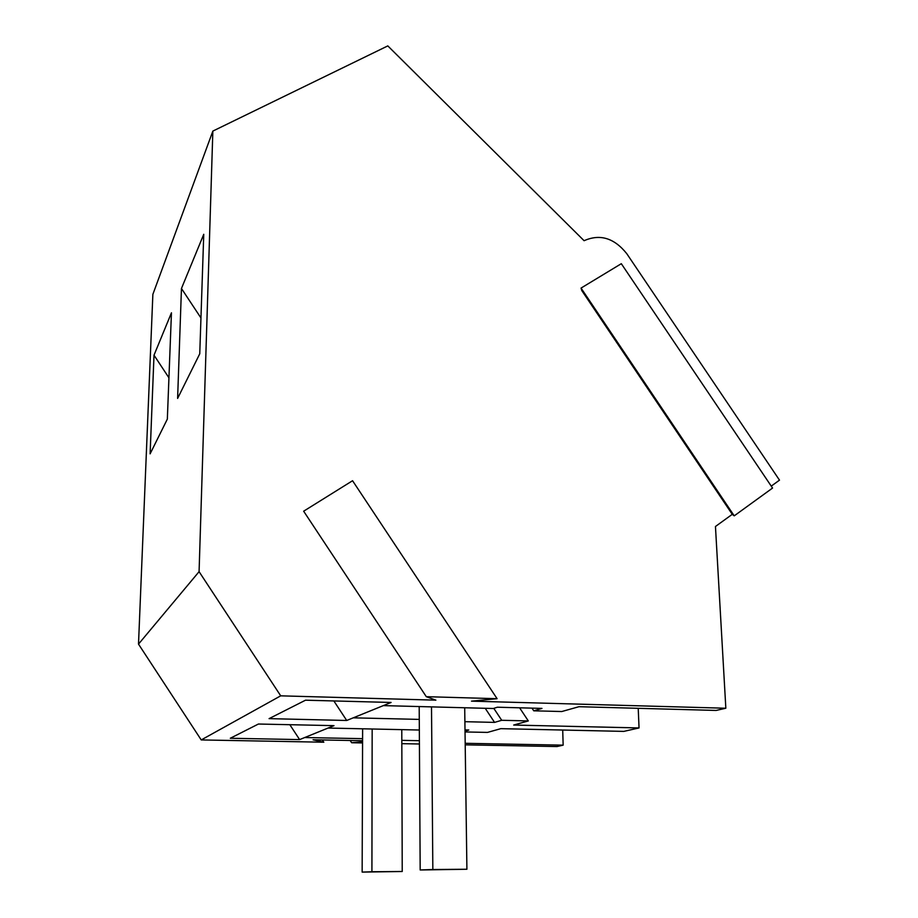 <?xml version="1.0" encoding="UTF-8"?>
<svg xmlns="http://www.w3.org/2000/svg" width="918" height="918" viewBox="0 0 918 918"><rect width="100%" height="100%" fill="white"/><g stroke="black" fill="none" stroke-linecap="round" stroke-linejoin="round"><path stroke-width="1.38" d="M419.193 706.562L420.18 869.977L432.837 869.518L431.506 706.883M432.837 869.518L466.906 869.254L420.18 869.977M466.906 869.254L464.703 707.755M362.621 728.8L362.151 872.1L371.916 871.744L372.169 729.007M371.916 871.744L402.233 871.492L362.151 872.1M402.233 871.492L401.786 729.638M562.711 730.039L563.159 745.152L557.019 746.552L465.208 744.842M419.423 743.993L401.832 743.66M362.576 742.926L351.64 742.731L362.576 741.847M350.16 740.482L351.64 742.731M322.333 739.954L323.813 742.214L201.226 739.931L138.503 644.115L152.87 294.334L212.85 131.09L387.809 45.9L584.089 240.711C599.993 233.665 614.211 237.992 626.764 253.666L779.497 480.148L771.235 486.127M734.228 515.847L772.554 488.066L621.314 263.695L581.048 288.08L734.228 515.847L732.266 514.332L715.455 526.496L725.84 708.237L716.132 710.44L578.994 706.699L561.782 711.53L533.76 710.819L541.964 708.398L497.372 707.216L493.31 708.512L383.345 705.609L391.079 702.465L305.522 700.193L269.077 718.633L346.717 720.481L353.235 717.83L419.274 719.402M465.185 743.305L563.159 745.152M419.4 740.7L401.82 740.356M289.824 724.692L299.624 739.598L304.73 737.533L362.587 738.657M299.624 739.598L230.303 738.256L258.428 724.027L333.991 725.645L328.059 728.054L419.331 730.017M465.013 729.925L468.777 730.005L465.024 731.118M465.036 731.944L487.504 732.403L500.826 728.663L623.815 731.394L639.043 727.94L513.678 725.048L528.32 720.94L501.71 720.286L494.561 722.397L464.898 721.686M725.84 708.237L471.496 701.145L497.097 698.701L426.296 696.682L435.878 700.159L280.713 695.833L201.226 739.931M323.813 742.214L313.038 739.782L362.587 740.723M280.713 695.833L199.08 571.662L138.503 644.115M199.08 571.662L212.85 131.09M154.006 355.186L171.448 312.809L167.34 419.113L150.116 453.848L154.006 355.186L168.935 377.803M181.454 288.493L177.61 398.423L199.757 353.786L203.75 234.297L181.454 288.493L200.95 317.961M581.048 288.08L581.783 290.558L732.266 514.332M638.217 708.317L639.043 727.94M304.73 737.533L328.059 728.054M519.599 707.801L528.32 720.94M493.804 708.363L501.71 720.286M485.22 708.306L494.561 722.397M333.854 700.95L346.717 720.481M353.235 717.83L383.345 705.609M531.981 708.134L533.76 710.819M426.296 696.682L303.651 511.2L352.558 480.722L497.097 698.701"/></g></svg>

